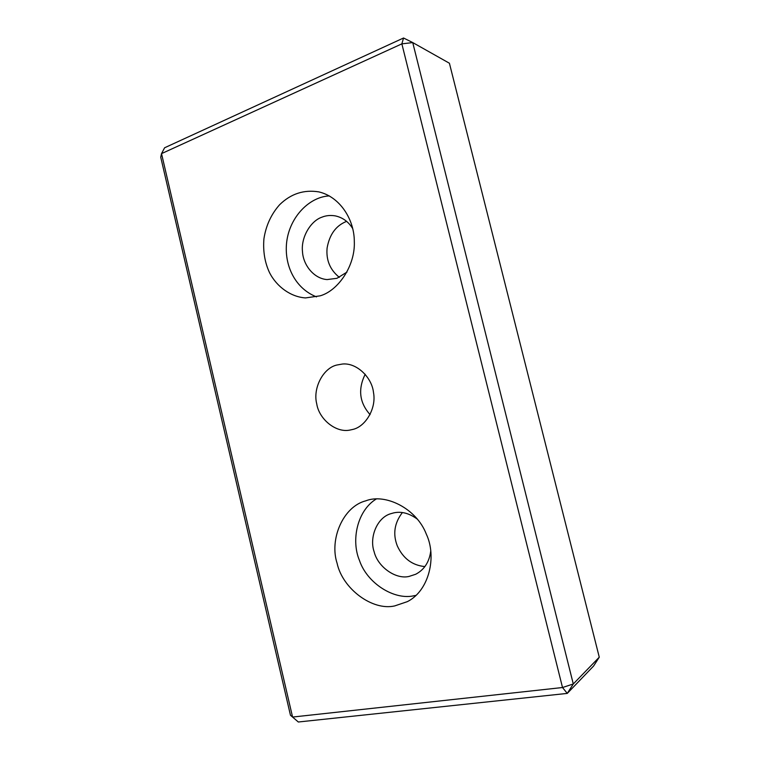 <?xml version="1.0" encoding="UTF-8"?>
<svg xmlns="http://www.w3.org/2000/svg" width="760" height="760" viewBox="0 0 760 760"><rect width="100%" height="100%" fill="white"/><g stroke="black" fill="none" stroke-linecap="round" stroke-linejoin="round"><path stroke-width="1.14" d="M298.319 722L290.462 715.245L298.319 722L567.264 693.405L593.617 665.997L599.269 657.191L573.287 683.971L567.264 693.405L562.514 687.524L573.287 683.971L412.737 42.579L449.407 63.232L599.269 657.191M403.55 38L412.737 42.579L401.859 43.861L403.55 38L164.607 147.773L161.528 153.625L160.73 157.196L290.462 715.245M346.626 221.379L346.17 221.54C335.815 225.815 329.45 234.659 327.094 248.083C326.002 260.158 330.087 269.904 339.34 277.343M402.373 512.572C394.411 522.966 392.711 534.052 397.28 545.851C403.066 558.448 412.272 565.355 424.897 566.58M365.199 374.233C357.808 389.253 359.433 402.724 370.091 414.627M352.26 429.552L350.36 429.97C336.243 433.39 319.038 419.254 316.74 403.854C312.654 388.36 323.095 368.125 336.756 365.047L342.38 364.04C356.753 362.472 372.001 377.596 373.492 392.521C376.637 408.443 365.322 427.11 352.26 429.552M376.257 498.997C357.086 510.653 350.977 540.483 359.47 560.452C367.099 583.214 394.003 600.239 413.725 595.811L416.128 595.346M417.515 519.27C409.374 513.275 401.432 511.147 393.68 512.895L390.555 513.769C376.912 517.778 369.151 537.643 374.119 551.722C377.758 566.96 395.837 579.671 409.041 576.431L415.663 574.275C424.308 569.753 429.333 561.963 430.768 550.914M394.677 605.929C372.39 611.059 342.589 588.734 337.108 563.322C329.194 539.4 343.073 506.531 365.816 500.821C385.073 493.154 416.49 508.231 426.351 534.223C436.962 556.605 429.21 590.719 407.36 601.635L394.677 605.929M562.514 687.524L292.572 717.06L161.528 153.625L401.859 43.861L562.514 687.524M320.112 295.839L305.529 297.92C290.956 296.979 276.897 286.919 269.658 272.906C264.812 262.675 262.903 251.294 263.929 238.763C265.981 225.53 271.216 214.187 279.623 204.725C290.861 193.733 303.952 189.458 318.896 191.9C340.1 196.878 354.369 219.668 354.312 241.575C355.376 265.895 337.981 290.861 320.112 295.839M329.394 195.928C309.985 196.641 289.864 216.267 286.691 241.927C283.926 265.069 294.956 288.392 316.521 296.885M352.706 228.598C348.469 221.72 342.665 217.483 335.293 215.887C330.552 215.089 326.173 215.488 322.145 217.094C310.716 220.761 300.798 237.376 302.499 251.74C303.126 264.774 313.709 278.644 327.104 279.576L336.955 278.302L347.006 272.07"/></g></svg>
